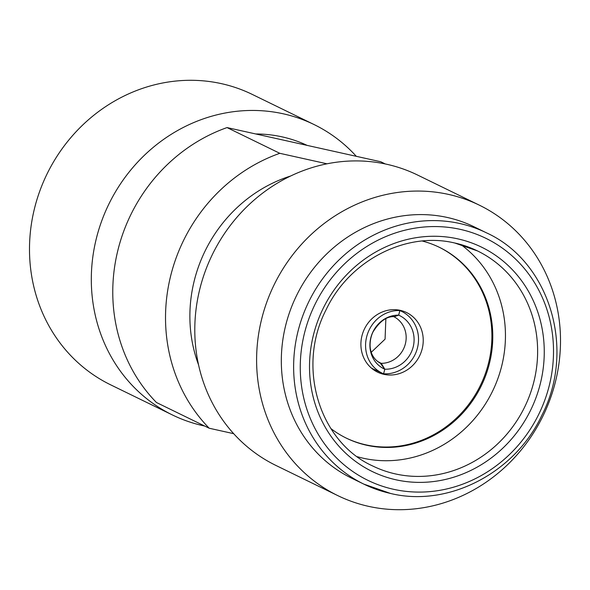 <?xml version="1.0" encoding="UTF-8"?>
<svg xmlns="http://www.w3.org/2000/svg" width="590" height="590" viewBox="0 0 590 590"><rect width="100%" height="100%" fill="white"/><g stroke="black" fill="none" stroke-linecap="round" stroke-linejoin="round"><path stroke-width="0.89" d="M400.286 310.355A33.136 30.68 116 0 0 363.071 332.214A33.136 30.68 116 0 0 377.541 372.128A33.136 30.68 116 0 0 383.854 374.333A33.136 30.68 116 0 0 421.061 352.473A33.136 30.68 116 0 0 406.599 312.56A33.136 30.68 116 0 0 400.286 310.355M357.326 456.719A119.615 110.743 116 0 0 363.3 458.238A119.615 110.743 116 0 0 493.904 388.316A119.615 110.743 116 0 0 460.805 244.54M486.411 232.807C549.364 261.296 576.305 348.771 541.782 415.449C514.672 473.364 448.053 507.452 390.632 493.483L363.838 484.125A139.808 129.446 116 0 1 302.803 315.739A139.808 129.446 116 0 1 459.78 223.507A139.808 129.446 116 0 1 486.411 232.807L474.102 226.803A139.808 129.446 116 0 0 447.471 217.504A139.808 129.446 116 0 0 290.494 309.735A139.808 129.446 116 0 0 351.529 478.121L363.838 484.125A139.808 129.446 116 0 0 390.477 493.424M368.514 506.338A161.557 149.58 116 0 0 549.909 399.755A161.557 149.58 116 0 0 479.375 205.18A161.557 149.58 116 0 0 448.599 194.427A161.557 149.58 116 0 0 267.204 301.011A161.557 149.58 116 0 0 337.731 495.585A161.557 149.58 116 0 0 368.514 506.338M479.375 205.18L417.565 175.031A161.557 149.58 116 0 0 386.789 164.278A161.557 149.58 116 0 0 205.394 270.862A161.557 149.58 116 0 0 275.921 465.444L337.731 495.585M307.154 145.391A139.808 129.446 116 0 0 282.175 136.88A139.808 129.446 116 0 0 255.758 133.967M356.316 156.328A161.557 149.58 116 0 0 314.079 124.556A161.557 149.58 116 0 0 283.296 113.811A161.557 149.58 116 0 0 101.908 220.394A161.557 149.58 116 0 0 172.435 414.969A161.557 149.58 116 0 0 203.211 425.722A161.557 149.58 116 0 0 204.715 426.046M314.079 124.556L252.269 94.415A161.557 149.58 116 0 0 221.486 83.662A161.557 149.58 116 0 0 40.09 190.245A161.557 149.58 116 0 0 110.625 384.82L172.435 414.969M330.865 428.554A106.148 98.279 116 0 0 346.419 438.178A106.148 98.279 116 0 0 366.641 445.244A106.148 98.279 116 0 0 485.821 375.211A106.148 98.279 116 0 0 439.476 247.365A106.148 98.279 116 0 0 422.322 241.037M345.976 437.964A106.148 98.279 116 0 0 365.756 444.816A106.148 98.279 116 0 0 484.855 375.026A106.148 98.279 116 0 0 439.041 247.151M227.039 127.58L279.793 153.311A165.694 153.415 116 0 0 209.207 428.237L156.453 402.505A165.694 153.415 116 0 1 227.039 127.58L380.793 161.763L385.285 163.954M290.641 176.012A139.808 129.446 116 0 0 198.55 364.827M279.793 153.311L327 163.806M233.684 433.672L209.207 428.237M371.28 352.267L385.071 339.161L385.86 318.733M384.776 369.207A28.482 25.99 -65.1 0 1 370.859 337.613A28.482 25.99 -65.1 0 1 398.656 315.141L399.828 310.576A33.136 30.238 114.9 0 0 366.877 335.99A33.136 30.238 114.9 0 0 382.372 373.241A33.136 30.238 114.9 0 0 383.603 373.772L384.776 369.207L380.292 363.13M380.336 363.152C373.728 359.686 371.25 353.307 370.786 350.534C370.055 348.631 369.03 340.386 372.924 332.104C379.577 321.314 386.76 316.166 394.474 316.66L398.656 315.141M398.678 310.045L399.828 310.576M383.603 373.765L384.82 369.222L381.251 363.344A24.854 23.312 117.2 0 0 405.264 344.302A24.854 23.312 117.2 0 0 393.899 316.705A24.854 23.312 117.2 0 0 393.84 316.675M377.526 361.427L381.251 363.344M393.965 316.675L398.7 315.156L399.873 310.591A33.136 31.086 -62.8 0 1 402.174 311.645A33.136 31.086 -62.8 0 1 417.086 349.28A33.136 31.086 -62.8 0 1 383.648 373.787M398.877 310.075L399.873 310.591M384.82 369.222A28.482 26.72 117.2 0 0 413.162 347.016A28.482 26.72 117.2 0 0 398.7 315.156M477.561 250.957L454.934 243.058C406.473 231.184 349.369 260.124 325.997 309.957C296.261 367.452 319.559 442.058 372.696 465.975A119.615 110.743 116 0 0 395.484 473.932A119.615 110.743 116 0 0 529.783 395.02A119.615 110.743 116 0 0 477.561 250.957A119.615 110.743 116 0 0 455.104 243.073M395.956 479.788A124.792 115.544 116 0 0 540.115 384.496A124.792 115.544 116 0 0 457.818 238.862A124.792 115.544 116 0 0 313.659 334.154A124.792 115.544 116 0 0 395.956 479.788M393.515 489.287A134.631 124.652 116 0 0 549.039 386.479A134.631 124.652 116 0 0 460.252 229.363A134.631 124.652 116 0 0 304.735 332.17A134.631 124.652 116 0 0 393.515 489.287M371.545 368.204L382.372 373.241M399.246 310.141L402.174 311.645M393.405 316.461L393.899 316.705"/></g></svg>
